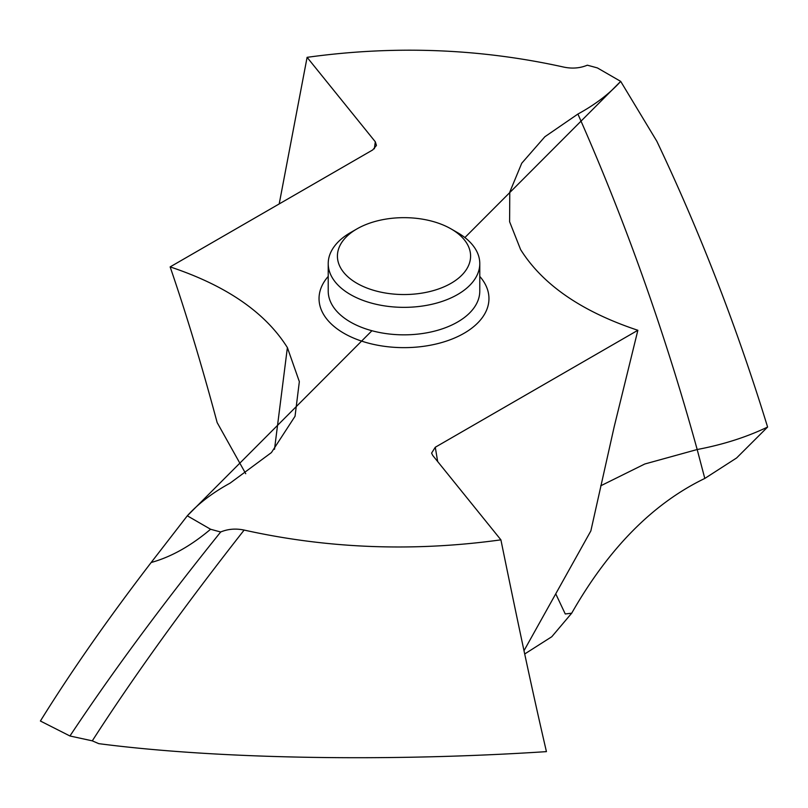 <?xml version="1.0" encoding="UTF-8"?>
<svg xmlns="http://www.w3.org/2000/svg" width="808" height="808" viewBox="0 0 808 808"><rect width="100%" height="100%" fill="white"/><g stroke="black" fill="none" stroke-linecap="round" stroke-linejoin="round"><path stroke-width="1.21" d="M40.4 721.019L69.942 735.987C111.686 673.054 161.933 605.051 220.685 531.987A443.875 256.267 180 0 1 210.585 529.25C190.85 545.935 171.043 557.025 151.167 562.499C107.737 619.12 70.811 671.963 40.4 721.019C70.811 671.963 107.727 619.12 151.167 562.499L187.304 515.807C198.404 503.536 212.676 492.648 230.098 483.134L271.427 452.571L295.041 416.272L299.344 381.629L287.385 347.591C265.327 312.454 226.24 285.557 170.135 266.903L372.72 149.934L376.376 145.531M437.663 461.54L435.28 447.248L431.593 453.096L432.704 455.409L500.899 539.845C520.615 636.199 533.139 694.294 546.43 751.632C390.668 761.813 218.897 759.268 98.758 743.653L92.284 740.845L69.942 735.987M500.899 539.845C413.555 551.925 327.967 548.672 244.137 530.068C235.744 528.331 227.927 528.977 220.685 531.987M371.933 330.735L187.304 515.807L210.585 529.25M435.28 447.248L637.865 330.28L614.181 426.786L590.85 530.917L523.998 650.703M374.356 148.793L375.296 141.774L307.101 57.338C394.445 45.248 480.033 48.51 563.863 67.115C572.256 68.852 580.073 68.205 587.315 65.195A443.875 256.267 180 0 1 597.415 67.933L620.695 81.376C609.596 93.647 595.324 104.535 577.902 114.049L544.865 136.754L521.736 163.236L509.777 192.082L509.606 221.735L520.615 249.591C542.673 284.729 581.76 311.625 637.865 330.28M375.296 141.774L376.417 145.329M170.135 266.903C186.103 313.312 201.778 365.206 217.15 422.574L245.733 473.71M571.7 613.191L551.783 636.734L524.695 653.985L551.783 636.734L571.7 613.191C608.687 548.329 653.056 503.414 704.798 478.447L736.603 457.964L767.6 427.048L736.603 457.964L704.798 478.447C653.056 503.414 608.687 548.329 571.7 613.191L565.257 613.969L555.742 593.83M600.697 485.82L644.794 463.994L697.183 449.521L704.798 478.447M620.695 81.376L656.833 141.249C700.263 232.734 737.189 327.998 767.6 427.038C737.189 327.998 700.273 232.734 656.833 141.249L620.695 81.376L464.893 237.552M307.101 57.338L279.204 203.929M350.419 294.536A75.78 43.753 180 0 1 328.22 263.6A75.78 43.753 180 0 1 350.419 232.664L356.914 228.917A66.599 38.451 180 0 1 451.086 228.917L457.581 232.664A75.78 43.753 180 0 1 479.78 263.6A75.78 43.753 180 0 1 432.997 304.02A75.78 43.753 180 0 1 350.419 294.536M451.086 228.917A66.599 38.451 180 0 1 451.096 228.917A66.599 38.451 180 0 1 451.086 283.285A66.599 38.451 180 0 1 356.914 283.285A66.599 38.451 180 0 1 356.914 228.917M187.304 515.807L151.167 562.499M244.137 530.068C184.386 606.151 133.764 676.407 92.284 740.845M328.22 276.407A84.961 49.056 0 0 0 343.925 333.28A84.961 49.056 0 0 0 453.874 338.299A84.961 49.056 0 0 0 479.78 276.407M287.385 347.591L274.508 449.299M577.902 114.049C625.15 220.715 664.903 332.543 697.183 449.521C723.13 444.612 746.602 437.118 767.6 427.048M328.22 263.6L328.22 291.092A75.78 43.753 0 0 0 350.419 322.028A75.78 43.753 0 0 0 432.997 331.512A75.78 43.753 0 0 0 479.78 291.092L479.78 263.6M451.096 228.917L457.581 232.664"/></g></svg>
